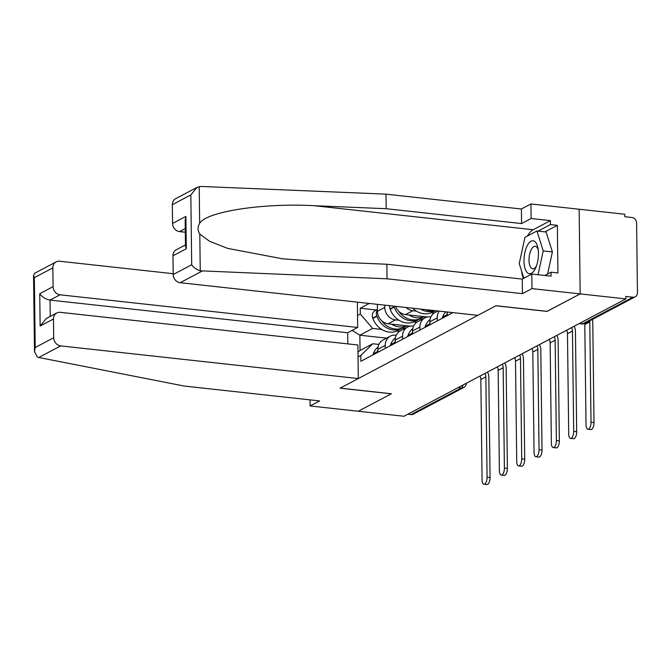<?xml version="1.0" encoding="UTF-8"?>
<svg xmlns="http://www.w3.org/2000/svg" width="671" height="671" viewBox="0 0 671 671"><rect width="100%" height="100%" fill="white"/><g stroke="black" fill="none" stroke-linecap="round" stroke-linejoin="round"><path stroke-width="1.01" d="M547.075 311.327L580.172 293.898L579.14 209.235L624.802 214.25L624.835 216.716L631.948 217.496A5.1 4.437 62.1 0 1 636.594 222.94L637.45 292.791A5.1 4.437 62.1 0 1 635.244 296.792L584.936 323.397A5.1 4.437 -117.9 0 1 582.613 323.825L632.921 297.219A5.1 4.437 62.1 0 0 635.244 296.792M310.019 399.857L310.094 405.963L403.95 416.263L625.833 298.905L580.172 293.898L579.14 209.235L530.946 203.95L531.122 218.511L521.577 223.56L521.392 209L530.946 203.95M547.075 311.403L495.903 305.783L340.205 388.132L391.378 393.751L358.28 411.248L391.268 393.81L340.088 388.19L358.306 378.561L60.675 345.9L38.75 357.492L37.299 356.989L34.481 351.612L35.211 347.519L53.697 337.739A7.649 6.66 62.1 0 0 60.675 345.9M458.117 387.612L461.338 387.964A5.1 4.437 -117.9 0 0 463.661 387.536L413.353 414.15A5.1 4.437 -117.9 0 1 411.029 414.577L461.338 387.964A5.1 2.164 -83.7 0 0 463.116 384.969M407.809 414.225L411.029 414.577M632.921 297.219L625.808 296.439L625.833 298.905M447.213 311.998A11.726 10.208 62.1 0 0 447.205 312.611L447.238 315.622M437.249 320.906L437.207 317.895A11.726 10.208 -117.9 0 1 439.371 311.143M437.937 310.983L434.951 312.56A11.726 10.208 62.1 0 0 429.876 321.77L429.918 324.789M419.92 330.073L419.887 327.054A11.726 10.208 -117.9 0 1 424.961 317.853A11.726 10.208 -117.9 0 1 430.304 316.863L430.883 316.93M424.961 317.853L417.63 321.728A11.726 10.208 62.1 0 0 412.556 330.937L412.59 333.948M416.372 311.118L412.791 310.723A11.726 10.208 -117.9 0 1 406.148 307.494M434.12 313.063L431.344 312.761M402.6 339.232L402.558 336.221A11.726 10.208 -117.9 0 1 407.632 327.012A11.726 10.208 -117.9 0 1 412.975 326.022L413.554 326.089M395.555 306.328A11.726 10.208 62.1 0 0 405.46 314.598L427.318 316.997M407.632 327.012L400.302 330.887A11.726 10.208 62.1 0 0 395.227 340.096L395.269 343.107M399.052 320.277L395.462 319.882A11.726 10.208 -117.9 0 1 384.768 307.377L384.743 305.146M416.792 322.223L414.024 321.921M385.271 348.4L385.238 345.38A11.726 10.208 -117.9 0 1 390.304 336.171A11.726 10.208 -117.9 0 1 395.655 335.19L396.234 335.248M377.354 304.332L377.438 311.252A11.726 10.208 62.1 0 0 388.132 323.766L409.998 326.165M390.304 336.171L382.982 340.054A11.726 10.208 62.1 0 0 377.907 349.264L377.941 352.275M386.605 338.134L359.857 335.198L360.05 350.505L372.816 343.745L360.813 355.496L360.889 361.292L452.908 312.627M360.813 355.496L358.037 356.964M357.534 315.496L360.31 314.028L372.631 328.446L359.857 335.198L352.132 330.4M369.276 303.451L360.243 308.232L360.31 314.028M399.471 331.39L396.695 331.088M381.724 329.444L372.631 328.446M372.816 343.745L378.905 344.416M376.389 310.002L360.243 308.232M360.05 350.505L357.987 352.216M584.709 323.514A6.886 5.989 -117.9 0 1 584.793 324.538L586.018 424.869A5.737 2.432 -83.7 0 0 587.897 429.247A5.737 2.432 -83.7 0 0 591.017 422.227L594.003 422.554A5.737 2.432 96.3 0 1 590.874 429.583L587.897 429.247M589.708 320.872A6.886 5.989 -117.9 0 1 589.792 321.895L591.017 422.227M594.003 422.554L592.778 322.223A10.199 8.874 62.1 0 0 592.384 319.463M521.577 223.56L386.186 208.706L386.001 194.145L201.057 186.446L197.006 187.385L190.832 194.909L172.338 204.689A7.649 6.66 -117.9 0 1 175.651 198.683L197.006 187.385M386.186 208.706L314.33 205.712C263.275 202.827 206.223 211.583 199.664 223.326C197.542 226.857 197.584 230.447 199.79 234.07L209.604 241.317L227.721 248.404L282.6 258.813L315.009 261.245L386.857 264.24L522.256 279.094L531.801 274.045L551.076 276.158L551.034 272.208L557.911 272.971L557.333 225.33L550.446 224.575L538.075 231.126M386.001 194.145L521.392 209M173.193 274.54L191.688 264.76C193.617 267.578 196.469 269.599 200.243 270.807L387.041 278.8L522.432 293.663L531.977 288.605L580.172 293.898L547.184 311.344L496.012 305.724L477.802 315.362L180.172 282.701A7.649 6.66 -117.9 0 1 173.193 274.54L172.967 255.777A7.649 6.66 -117.9 0 1 176.272 249.771L185.473 244.907M531.977 288.605L531.801 274.045M527.372 236.058A28.685 12.17 96.3 0 1 533.185 229.734L550.405 220.625L531.122 218.511M550.405 220.625L550.446 224.575M522.432 293.663L522.256 279.094M387.041 278.8L386.857 264.24M185.271 228.576L179.543 231.604A7.649 6.66 -117.9 0 1 172.573 223.443L172.338 204.689M179.543 231.604L185.313 232.241M523.363 278.507A28.685 12.17 96.3 0 1 521.501 270.765M544.852 275.479L551.034 272.208M557.333 225.33L544.953 231.881M172.573 223.443L185.901 216.398L185.171 220.491L185.49 246.332L186.295 248.731L172.967 255.777M38.75 357.492L184.248 386.051L319.639 400.914L310.094 405.963M173.185 273.701L59.635 261.237A7.649 6.66 62.1 0 0 56.154 261.883A7.649 6.66 62.1 0 0 52.841 267.888L53.076 286.643A7.649 6.66 62.1 0 0 60.046 294.804L50.057 300.096C45.687 299.274 42.248 297.144 39.748 293.697L53.076 286.643M357.375 302.143L357.677 327.465L60.046 294.804M358.306 378.561L357.895 344.995L60.264 312.334A7.649 6.66 62.1 0 0 56.775 312.971A7.649 6.66 62.1 0 0 53.47 318.977L53.697 337.739M347.821 343.887L347.687 332.757L357.677 327.465M347.687 332.757L50.057 300.096L50.25 316.427M53.47 318.977L40.143 326.031L46.316 318.507L56.775 312.971M52.841 267.888L34.355 277.668L33.55 275.269L34.791 273.181L56.154 261.883M538.452 253.428A16.574 7.037 -83.7 0 0 537.966 248.253A16.574 7.037 -83.7 0 0 529.805 242.088A16.574 7.037 -83.7 0 0 524.009 261.061A16.574 7.037 -83.7 0 0 528.253 273.349A16.574 7.037 -83.7 0 0 535.852 267.486A16.574 7.037 -83.7 0 0 538.452 253.428M538.234 250.04A11.348 4.814 -83.7 0 0 535.181 246.265A11.348 4.814 -83.7 0 0 529.008 260.155A11.348 4.814 -83.7 0 0 532.707 268.819A11.348 4.814 -83.7 0 0 536.506 265.8M523.866 278.247L519.245 263.586L524.957 237.341L536.943 231L546.127 232.007L552.401 251.91L547.586 274.036M536.943 231L543.225 250.904L538.033 274.733M552.401 251.91L543.225 250.904M566.584 330.249A6.886 5.989 -117.9 0 1 567.473 333.705L568.698 434.036A5.737 2.432 -83.7 0 0 570.568 438.415A5.737 2.432 -83.7 0 0 573.697 431.394L576.674 431.721A5.737 2.432 96.3 0 1 573.554 438.742L570.568 438.415M571.583 327.607A6.886 5.989 -117.9 0 1 572.464 331.063L573.697 431.394M576.674 431.721L575.45 331.39A10.199 8.874 62.1 0 0 574.133 326.257M549.255 339.409A6.886 5.989 -117.9 0 1 550.145 342.864L551.369 443.195A5.737 2.432 -83.7 0 0 553.248 447.574A5.737 2.432 -83.7 0 0 556.368 440.553L559.354 440.881A5.737 2.432 96.3 0 1 556.225 447.901L553.248 447.574M447.213 313.625A19.375 16.859 62.1 0 0 446.643 314.993L446.525 315.311A6.442 5.603 62.1 0 0 446.29 316.125M445.762 311.839A19.375 16.859 62.1 0 0 442.592 317.131L442.474 317.45A6.442 5.603 62.1 0 0 442.239 318.272M554.254 336.767A6.886 5.989 -117.9 0 1 555.143 340.222L556.368 440.553M559.354 440.881L558.129 340.549A10.199 8.874 62.1 0 0 556.804 335.416M531.935 348.576A6.886 5.989 -117.9 0 1 532.824 352.032L534.049 452.363A5.737 2.432 -83.7 0 0 535.919 456.741A5.737 2.432 -83.7 0 0 539.039 449.713L542.025 450.04A5.737 2.432 96.3 0 1 538.905 457.068L535.919 456.741M429.893 322.785A19.375 16.859 62.1 0 0 429.323 324.152L429.205 324.47A6.442 5.603 62.1 0 0 428.97 325.284M430.077 319.438A19.375 16.859 62.1 0 0 425.263 326.299L425.146 326.618A6.442 5.603 62.1 0 0 424.911 327.431M536.926 345.926A6.886 5.989 -117.9 0 1 537.815 349.381L539.039 449.713M542.025 450.04L540.801 349.708A10.199 8.874 62.1 0 0 539.476 344.584M514.607 357.735A6.886 5.989 -117.9 0 1 515.496 361.191L516.72 461.522A5.737 2.432 -83.7 0 0 518.591 465.9A5.737 2.432 -83.7 0 0 521.719 458.88L524.705 459.207A5.737 2.432 96.3 0 1 521.577 466.228L518.591 465.9M412.564 331.952A19.375 16.859 62.1 0 0 411.994 333.319L411.877 333.638A6.442 5.603 62.1 0 0 411.642 334.452M412.757 328.605A19.375 16.859 62.1 0 0 407.943 335.458L407.825 335.777A6.442 5.603 62.1 0 0 407.591 336.59M434.045 310.556A19.375 16.859 -117.9 0 1 425.372 309.608M420.608 309.079A19.375 16.859 62.1 0 0 435.219 310.69M412.699 308.215A19.375 16.859 62.1 0 0 432.711 312.124L435.395 310.707M519.606 355.093A6.886 5.989 -117.9 0 1 520.495 358.549L521.719 458.88M524.705 459.207L523.472 358.876A10.199 8.874 62.1 0 0 522.155 353.743M497.286 366.894A6.886 5.989 -117.9 0 1 498.167 370.35L499.4 470.681A5.737 2.432 -83.7 0 0 501.271 475.068A5.737 2.432 -83.7 0 0 504.391 468.039L507.377 468.366A5.737 2.432 96.3 0 1 504.257 475.395L501.271 475.068M395.244 341.111A19.375 16.859 62.1 0 0 394.674 342.478L394.556 342.797A6.442 5.603 62.1 0 0 394.322 343.611M395.429 337.765A19.375 16.859 62.1 0 0 390.614 344.626L390.497 344.944A6.442 5.603 62.1 0 0 390.262 345.758M424.156 316.653L421.22 318.205A19.375 16.859 -117.9 0 1 398.549 311.109M408.798 314.967A19.375 16.859 62.1 0 0 424.038 316.637M393.919 306.152A6.442 5.603 62.1 0 0 394.112 306.764L394.238 307.1A19.375 16.859 62.1 0 0 419.442 319.144A19.375 16.859 62.1 0 0 420.314 318.641M389.675 305.691A6.442 5.603 62.1 0 0 390.061 308.903L390.186 309.247A19.375 16.859 62.1 0 0 415.391 321.283L419.442 319.144M423.862 316.804L426.79 317.123M419.803 318.943L422.353 319.228M502.277 364.252A6.886 5.989 -117.9 0 1 503.166 367.708L504.391 468.039M507.377 468.366L506.152 368.035A10.199 8.874 62.1 0 0 504.827 362.91M479.958 376.062A6.886 5.989 -117.9 0 1 480.847 379.518L482.072 479.849A5.737 2.432 -83.7 0 0 483.942 484.227A5.737 2.432 -83.7 0 0 487.071 477.207L490.056 477.534A5.737 2.432 96.3 0 1 486.928 484.554L483.942 484.227M377.916 350.279A19.375 16.859 62.1 0 0 377.345 351.646L377.228 351.956A6.442 5.603 62.1 0 0 376.993 352.778M378.108 346.932A19.375 16.859 62.1 0 0 373.294 353.785L373.177 354.103A6.442 5.603 62.1 0 0 372.942 354.917M406.827 325.812L403.892 327.364A19.375 16.859 -117.9 0 1 381.229 320.268M391.47 324.127A19.375 16.859 62.1 0 0 406.718 325.804M377.429 310.044A6.442 5.603 62.1 0 0 376.792 315.924L376.909 316.267A19.375 16.859 62.1 0 0 402.114 328.304A19.375 16.859 62.1 0 0 402.986 327.809M377.421 309.457L375.089 310.681A6.442 5.603 62.1 0 0 372.732 318.071L372.858 318.406A19.375 16.859 62.1 0 0 398.062 330.451L402.114 328.304M406.542 325.963L409.469 326.291M402.474 328.111L405.024 328.387M484.957 373.42A6.886 5.989 -117.9 0 1 485.846 376.876L487.071 477.207M490.056 477.534L488.823 377.203A10.199 8.874 62.1 0 0 487.507 372.07M388.132 323.766L395.462 319.882M405.46 314.598L412.791 310.723M395.227 340.096L402.558 336.221M412.556 330.937L419.887 327.054M429.876 321.77L437.207 317.895M447.205 312.611L448.153 312.107M377.907 349.264L385.238 345.38M377.438 311.252L384.768 307.377M579.073 323.64L581.992 323.959A5.1 2.164 -83.7 0 0 582.613 323.825L579.392 323.472M589.792 321.895L584.793 324.538M199.212 186.58L199.664 223.326M199.79 234.07L200.243 270.807M191.688 264.76L190.832 194.909M185.901 216.398L186.295 248.731M202.088 271.101L180.172 282.701M533.185 229.734L314.33 205.712M34.355 277.668L35.211 347.519M40.143 326.031L39.748 293.697M572.464 331.063L567.473 333.705M442.474 317.45L446.525 315.311M442.592 317.131L446.643 314.993M555.143 340.222L550.145 342.864M425.146 326.618L429.205 324.47M425.263 326.299L429.323 324.152M537.815 349.381L532.824 352.032M407.825 335.777L411.877 333.638M407.943 335.458L411.994 333.319M520.495 358.549L515.496 361.191M390.497 344.944L394.556 342.797M390.061 308.903L394.112 306.764M390.614 344.626L394.674 342.478M390.186 309.247L394.238 307.1M503.166 367.708L498.167 370.35M373.177 354.103L377.228 351.956M372.732 318.071L376.792 315.924M373.294 353.785L377.345 351.646M372.858 318.406L376.909 316.267M485.846 376.876L480.847 379.518M463.661 387.536A5.1 5.1 0 0 0 466.37 383.25M581.992 323.959A5.1 5.1 0 0 0 584.936 323.397M33.55 275.269L34.481 351.612"/></g></svg>

